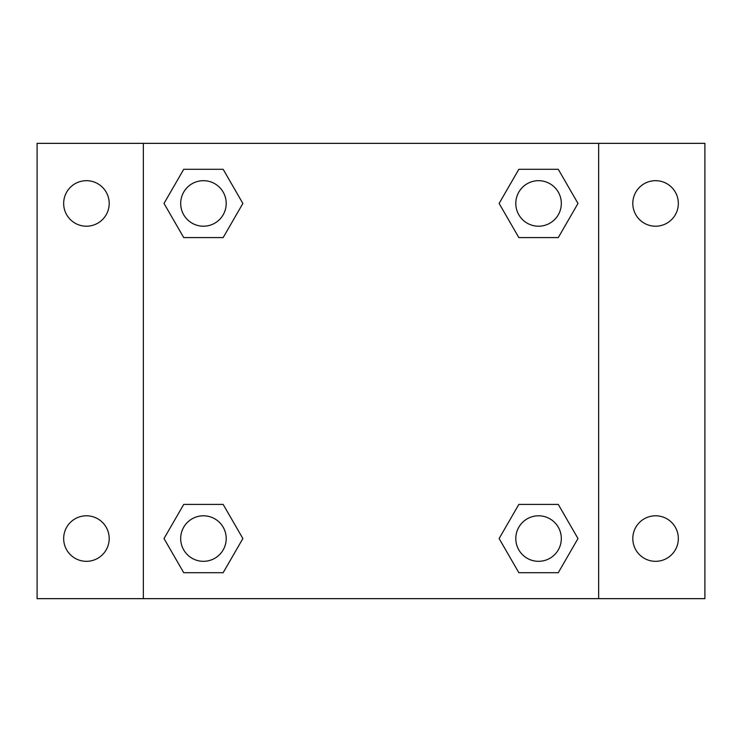 <?xml version="1.0" encoding="UTF-8"?>
<svg xmlns="http://www.w3.org/2000/svg" width="742" height="742" viewBox="0 0 742 742"><rect width="100%" height="100%" fill="white"/><g stroke="black" fill="none" stroke-linecap="round" stroke-linejoin="round"><path stroke-width="1.11" d="M37.1 143.345L704.9 143.345L704.9 598.655L37.1 598.655L37.1 143.345M655.576 180.677A22.77 22.77 0 0 1 678.336 203.447A22.77 22.77 0 0 1 655.576 226.208A22.77 22.77 0 0 1 632.805 203.447A22.77 22.77 0 0 1 655.576 180.677M655.576 515.792A22.77 22.77 0 0 1 678.336 538.553A22.77 22.77 0 0 1 655.576 561.323A22.77 22.77 0 0 1 632.805 538.553A22.77 22.77 0 0 1 655.576 515.792M86.424 515.792A22.77 22.77 0 0 1 109.195 538.553A22.77 22.77 0 0 1 86.424 561.323A22.77 22.77 0 0 1 63.664 538.553A22.77 22.77 0 0 1 86.424 515.792M86.424 180.677A22.77 22.77 0 0 1 109.195 203.447A22.77 22.77 0 0 1 86.424 226.208A22.77 22.77 0 0 1 63.664 203.447A22.77 22.77 0 0 1 86.424 180.677M183.728 504.412L223.156 504.412L242.875 538.553L223.156 572.703L183.728 572.703L164.01 538.553L183.728 504.412L223.156 504.412L183.728 504.412M518.843 169.297L558.272 169.297L577.99 203.447L558.272 237.588L518.843 237.588L499.125 203.447L518.843 169.297L558.272 169.297L518.843 169.297M143.345 598.655L143.345 143.345M598.655 143.345L598.655 598.655M183.728 169.297L223.156 169.297L242.875 203.447L223.156 237.588L183.728 237.588L164.01 203.447L183.728 169.297L223.156 169.297L183.728 169.297M518.843 504.412L558.272 504.412L577.99 538.553L558.272 572.703L518.843 572.703L499.125 538.553L518.843 504.412L558.272 504.412L518.843 504.412M558.272 572.703L518.843 572.703L558.272 572.703M561.323 538.553A22.77 22.77 0 0 0 527.172 518.843A22.77 22.77 0 0 0 527.172 558.272A22.77 22.77 0 0 0 561.323 538.553M223.156 572.703L183.728 572.703L223.156 572.703M226.208 538.553A22.77 22.77 0 0 0 192.057 518.843A22.77 22.77 0 0 0 192.057 558.272A22.77 22.77 0 0 0 226.208 538.553M558.272 237.588L518.843 237.588L558.272 237.588M561.323 203.447A22.77 22.77 0 0 0 527.172 183.728A22.77 22.77 0 0 0 527.172 223.156A22.77 22.77 0 0 0 561.323 203.447M223.156 237.588L183.728 237.588L223.156 237.588M226.208 203.447A22.77 22.77 0 0 0 192.057 183.728A22.77 22.77 0 0 0 192.057 223.156A22.77 22.77 0 0 0 226.208 203.447"/></g></svg>
